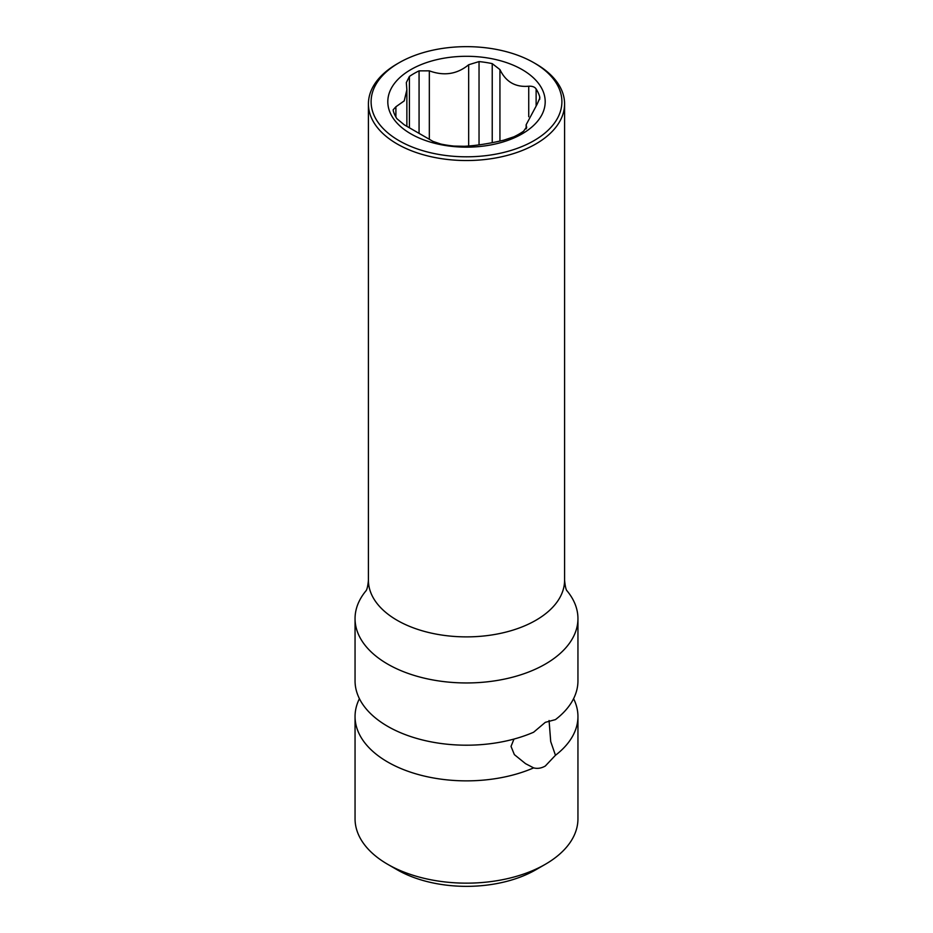 <?xml version="1.0" encoding="UTF-8"?>
<svg xmlns="http://www.w3.org/2000/svg" width="933" height="933" viewBox="0 0 933 933"><rect width="100%" height="100%" fill="white"/><g stroke="black" fill="none" stroke-linecap="round" stroke-linejoin="round"><path stroke-width="1.4" d="M577.947 618.602A111.447 64.342 0 0 1 545.304 664.109A111.447 64.342 0 0 1 387.696 664.109A111.447 64.342 180 0 1 355.053 618.602L355.053 680.857A111.447 64.342 0 0 0 387.696 726.352A111.447 64.342 0 0 0 533.629 732.218L545.304 722.34L555.462 719.611A111.447 64.342 0 0 0 577.947 680.857L577.947 618.602A111.447 64.342 0 0 0 566.984 590.776M549.071 720.521L550.715 741.595L555.462 755.275A111.447 64.342 0 0 0 577.947 716.521A111.447 64.342 0 0 0 573.585 698.689M555.462 755.275L545.304 766.028C541.362 768.267 537.466 768.885 533.629 767.882L525.524 763.649L514.363 754.622L511.027 746.388L513.99 739.064M359.415 698.689A111.447 64.342 0 0 0 355.053 716.521A111.447 64.342 0 0 0 387.696 762.016A111.447 64.342 0 0 0 533.629 767.882M355.053 716.521L355.053 818.801A111.447 64.342 0 0 0 387.696 864.308A111.447 64.342 0 0 0 545.304 864.308L545.304 864.308A111.447 64.342 0 0 0 577.947 818.801L577.947 716.521M355.053 618.602A111.447 64.342 180 0 1 366.016 590.776M397.155 63.876A98.082 56.621 0 0 0 397.143 63.876A98.082 56.621 0 0 0 368.418 103.913A98.082 56.621 0 0 0 428.97 156.231A98.082 56.621 0 0 0 535.845 143.95A98.082 56.621 0 0 0 564.582 103.913A98.082 56.621 0 0 0 535.857 63.876L533.956 62.779A95.399 55.082 0 0 0 399.044 62.779L397.155 63.876L399.044 62.779A95.399 55.082 0 0 0 399.044 140.673A95.399 55.082 0 0 0 533.956 140.673A95.399 55.082 0 0 0 533.956 62.779M522.142 133.851A78.687 45.425 180 0 1 410.858 133.851A78.687 45.425 180 0 1 410.858 69.602A78.687 45.425 180 0 1 522.142 69.602A78.687 45.425 180 0 1 522.142 133.851M526.13 128.906L526.13 124.789L537.105 104.274L539.857 97.977L539.659 96.589A74.232 42.86 0 0 0 536.125 88.985C534.796 86.944 532.335 86.023 528.731 86.221C515.436 87.422 505.838 81.882 499.936 69.59L492.227 63.631A74.232 42.86 0 0 0 479.037 61.59L468.658 64.762C457.158 74.22 444.05 76.249 429.332 70.838L419.069 70.873A74.232 42.86 0 0 0 414.019 73.532A74.232 42.86 0 0 0 409.412 76.448L406.321 82.594L406.87 89.79L404.211 100.892L395.895 106.77L393.143 109.837L393.341 111.074A74.232 42.86 0 0 0 396.875 118.678L404.269 124.824L433.064 141.443L440.773 144.032A74.232 42.86 0 0 0 453.963 146.073L464.342 146.283C475.842 145.7 488.95 143.67 503.668 140.207L513.931 136.789A74.232 42.86 0 0 0 518.981 134.13A74.232 42.86 0 0 0 523.588 131.215L526.562 126.981L526.562 128.089M526.678 127.494L526.13 124.789M387.696 864.308L397.143 869.766A98.082 56.621 0 0 0 535.845 869.766A98.082 56.621 0 0 0 535.857 869.766L545.304 864.308L535.845 869.766M365.946 590.892C365.188 591.3 367.404 591.58 368.418 580.256A98.082 56.621 0 0 0 428.97 632.574A98.082 56.621 0 0 0 535.845 620.293A98.082 56.621 0 0 0 564.582 580.256L564.582 103.913M395.895 106.77L395.895 117.045M409.412 76.448L409.412 127.763M419.069 70.873L419.069 133.384M429.332 70.838L429.332 139.262M468.658 64.762L468.658 145.968M479.037 61.59L479.037 144.872M492.227 63.631L492.227 142.667M499.936 69.59L499.936 141.035M528.731 86.221L528.731 116.753M536.125 88.985L536.125 105.511M539.659 96.589L539.659 99.493M368.418 580.256L368.418 103.913M406.87 126.305L406.87 89.79M567.054 590.892C566.039 590.088 565.223 586.542 564.582 580.256"/></g></svg>
